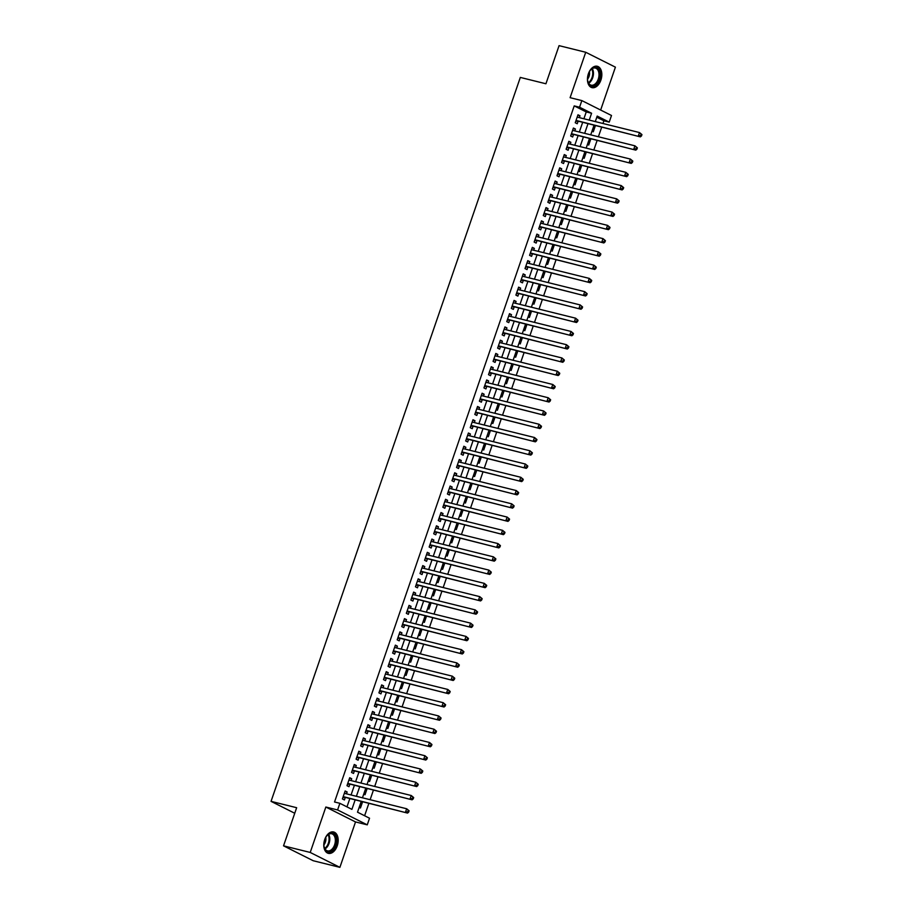 <?xml version="1.0" encoding="UTF-8"?>
<svg xmlns="http://www.w3.org/2000/svg" width="913" height="913" viewBox="0 0 913 913"><rect width="100%" height="100%" fill="white"/><g stroke="black" fill="none" stroke-linecap="round" stroke-linejoin="round"><path stroke-width="1.37" d="M337.239 845.803A11.002 6.893 103.9 0 0 333.633 831.983A11.002 6.893 103.9 0 0 324.731 839.515A11.002 6.893 103.9 0 0 328.338 853.347A11.002 6.893 103.9 0 0 337.239 845.803M600.891 80.093A11.002 6.893 103.9 0 0 597.285 66.272A11.002 6.893 103.9 0 0 588.383 73.816A11.002 6.893 103.9 0 0 591.989 87.637A11.002 6.893 103.9 0 0 600.891 80.093M361.16 801.591L357.508 812.182L369.537 818.219L367.254 824.85L337.593 809.945L339.876 803.314L351.904 809.363L355.089 800.085M355.522 821.94L325.85 807.035L310.215 852.445L283.532 845.837L313.205 860.731L339.887 867.35L355.522 821.94L367.254 824.85M600.651 110.039L615.408 67.163L585.735 52.269L570.1 97.68L581.843 100.59L611.505 115.495L609.222 122.125L597.193 116.077L595.299 121.589M602.968 123.495L603.892 120.801L609.222 122.125M364.607 815.743L368.818 803.486M370.13 799.708L373.383 790.224M374.695 786.447L377.948 776.974M379.26 773.185L382.513 763.713M383.825 759.924L387.089 750.452M388.39 746.663L391.654 737.19M392.955 733.413L396.219 723.929M397.52 720.152L400.784 710.679M402.085 706.89L405.349 697.418M406.65 693.629L409.914 684.157M411.215 680.368L414.479 670.895M415.78 667.118L419.044 657.634M420.345 653.856L423.609 644.384M424.91 640.595L428.174 631.123M429.475 627.334L432.739 617.861M434.04 614.072L437.304 604.6M438.605 600.822L441.869 591.339M443.17 587.561L446.434 578.089M447.735 574.3L450.999 564.827M452.3 561.039L455.564 551.566M456.865 547.777L460.129 538.305M461.43 534.527L464.694 525.043M465.995 521.266L469.259 511.794M470.56 508.005L473.824 498.532M475.125 494.743L478.389 485.271M479.69 481.482L482.954 472.01M484.267 468.232L487.519 458.748M488.832 454.971L492.084 445.498M493.397 441.709L496.649 432.237M497.962 428.448L501.214 418.976M502.527 415.187L505.791 405.714M507.092 401.937L510.356 392.453M511.657 388.676L514.921 379.203M516.222 375.414L519.486 365.942M520.787 362.153L524.051 352.68M525.352 348.892L528.616 339.419M529.917 335.642L533.181 326.158M534.482 322.38L537.746 312.908M539.047 309.119L542.311 299.647M543.612 295.858L546.876 286.385M548.177 282.596L551.441 273.124M552.742 269.346L556.006 259.863M557.307 256.085L560.571 246.613M561.872 242.824L565.136 233.351M566.437 229.562L569.701 220.09M571.002 216.301L574.266 206.829M575.567 203.051L578.831 193.567M580.132 189.79L583.396 180.318M584.697 176.529L587.961 167.056M589.262 163.267L592.526 153.795M593.827 150.006L597.091 140.534M598.403 136.756L601.656 127.272M310.215 852.445L339.887 867.35M283.532 845.837L296.657 807.708L271.047 801.363L520.319 77.422L545.928 83.768L559.064 45.65L585.735 52.269M346.506 793.854L347.145 791.993L345.148 790.989L342.398 798.943L344.406 799.959L345.205 797.631M351.071 780.592L351.71 778.743L349.713 777.728L346.974 785.682L348.971 786.698L349.77 784.37M355.636 767.331L356.275 765.482L354.278 764.478L351.539 772.432L353.536 773.437L354.335 771.12M360.201 754.07L360.84 752.221L358.843 751.216L356.104 759.171L358.101 760.175L358.9 757.858M364.778 740.808L365.405 738.959L363.408 737.955L360.669 745.91L362.666 746.914L363.465 744.597M369.343 727.558L369.97 725.698L367.973 724.694L365.234 732.648L367.231 733.664L368.03 731.336M373.908 714.297L374.535 712.448L372.538 711.432L369.799 719.387L371.796 720.403L372.595 718.075M378.473 701.036L379.1 699.187L377.103 698.183L374.364 706.137L376.361 707.141L377.16 704.825M383.038 687.774L383.665 685.925L381.668 684.921L378.929 692.876L380.926 693.88L381.725 691.563M387.603 674.513L388.242 672.664L386.233 671.66L383.494 679.614L385.503 680.619L386.302 678.302M392.168 661.263L392.807 659.403L390.798 658.399L388.059 666.353L390.068 667.369L390.867 665.041M396.733 648.002L397.372 646.153L395.363 645.137L392.624 653.092L394.633 654.107L395.432 651.779M401.298 634.74L401.937 632.892L399.928 631.887L397.189 639.842L399.198 640.846L399.997 638.529M405.863 621.479L406.502 619.63L404.493 618.626L401.754 626.58L403.763 627.585L404.562 625.268M410.428 608.218L411.067 606.369L409.058 605.365L406.319 613.319L408.328 614.323L409.127 612.007M414.993 594.968L415.632 593.108L413.623 592.103L410.884 600.058L412.893 601.074L413.692 598.745M419.558 581.707L420.197 579.858L418.188 578.842L415.449 586.797L417.458 587.812L418.257 585.484M424.123 568.445L424.762 566.596L422.753 565.592L420.014 573.547L422.023 574.551L422.822 572.234M428.688 555.184L429.327 553.335L427.318 552.331L424.579 560.285L426.588 561.29L427.387 558.973M433.253 541.923L433.892 540.074L431.883 539.069L429.144 547.024L431.153 548.028L431.952 545.712M437.818 528.673L438.457 526.812L436.448 525.808L433.709 533.763L435.718 534.778L436.517 532.45M442.383 515.411L443.022 513.562L441.013 512.547L438.274 520.501L440.283 521.517L441.082 519.189M446.948 502.15L447.587 500.301L445.578 499.297L442.839 507.251L444.848 508.256L445.647 505.939M451.513 488.889L452.152 487.04L450.143 486.036L447.404 493.99L449.413 494.994L450.212 492.678M456.078 475.627L456.717 473.779L454.708 472.774L451.969 480.729L453.978 481.733L454.777 479.416M460.643 462.377L461.282 460.517L459.285 459.513L456.534 467.467L458.543 468.483L459.342 466.155M465.208 449.116L465.847 447.267L463.85 446.252L461.111 454.218L463.108 455.222L463.907 452.894M469.773 435.855L470.412 434.006L468.415 433.002L465.676 440.956L467.673 441.96L468.472 439.644M474.338 422.593L474.977 420.745L472.98 419.74L470.241 427.695L472.238 428.699L473.037 426.382M478.903 409.332L479.542 407.483L477.545 406.479L474.806 414.434L476.803 415.438L477.602 413.121M483.479 396.082L484.107 394.222L482.11 393.218L479.371 401.172L481.368 402.188L482.167 399.86M488.044 382.821L488.672 380.972L486.675 379.956L483.936 387.922L485.933 388.927L486.732 386.598M492.609 369.56L493.237 367.711L491.24 366.706L488.501 374.661L490.498 375.665L491.297 373.349M497.174 356.298L497.802 354.449L495.805 353.445L493.066 361.4L495.063 362.404L495.862 360.087M501.739 343.037L502.378 341.188L500.37 340.184L497.631 348.138L499.639 349.143L500.438 346.826M506.304 329.787L506.943 327.927L504.935 326.922L502.196 334.877L504.204 335.893L505.003 333.565M510.869 316.526L511.508 314.677L509.5 313.661L506.761 321.627L508.769 322.631L509.568 320.303M515.434 303.264L516.073 301.416L514.065 300.411L511.326 308.366L513.334 309.37L514.133 307.053M519.999 290.003L520.638 288.154L518.63 287.15L515.891 295.104L517.899 296.109L518.698 293.792M524.564 276.742L525.203 274.893L523.195 273.889L520.456 281.843L522.464 282.847L523.263 280.531M529.129 263.492L529.768 261.632L527.76 260.627L525.021 268.582L527.029 269.597L527.828 267.269M533.694 250.23L534.333 248.382L532.325 247.366L529.586 255.332L531.594 256.336L532.393 254.008M538.259 236.969L538.898 235.12L536.89 234.116L534.151 242.071L536.159 243.075L536.958 240.758M542.824 223.708L543.463 221.859L541.455 220.855L538.716 228.809L540.724 229.814L541.523 227.497M547.389 210.447L548.028 208.598L546.02 207.593L543.281 215.548L545.289 216.552L546.088 214.235M551.954 197.197L552.593 195.336L550.585 194.332L547.846 202.287L549.854 203.302L550.653 200.974M556.519 183.935L557.158 182.086L555.15 181.071L552.411 189.037L554.419 190.041L555.218 187.713M561.084 170.674L561.723 168.825L559.715 167.821L556.976 175.775L558.984 176.78L559.783 174.463M565.649 157.413L566.288 155.564L564.28 154.559L561.541 162.514L563.549 163.518L564.348 161.202M570.214 144.151L570.853 142.302L568.845 141.298L566.106 149.253L568.114 150.257L568.913 147.94M574.779 130.901L575.418 129.041L573.41 128.037L570.671 135.991L572.679 137.007L573.478 134.679M592.012 131.152L593.279 131.803L595.379 125.72M587.436 144.414L588.714 145.053L590.814 138.981M582.871 157.675L584.149 158.314L586.249 152.243M578.306 170.936L579.584 171.576L581.684 165.493M573.741 184.198L575.019 184.837L577.119 178.754M569.176 197.448L570.454 198.098L572.554 192.015M564.611 210.709L565.889 211.348L567.989 205.277M560.046 223.97L561.324 224.609L563.424 218.538M555.481 237.232L556.759 237.871L558.859 231.788M550.916 250.493L552.194 251.132L554.282 245.049M546.351 263.743L547.629 264.393L549.717 258.311M541.786 277.004L543.064 277.643L545.152 271.572M537.221 290.266L538.499 290.905L540.587 284.833M532.656 303.527L533.934 304.166L536.022 298.083M528.091 316.788L529.369 317.427L531.457 311.344M523.526 330.038L524.804 330.689L526.892 324.606M518.961 343.299L520.239 343.939L522.327 337.867M514.396 356.561L515.674 357.2L517.762 351.128M509.831 369.822L511.109 370.461L513.197 364.378M505.266 383.083L506.544 383.722L508.632 377.64M500.701 396.333L501.979 396.984L504.067 390.901M496.136 409.595L497.414 410.234L499.502 404.162M491.571 422.856L492.849 423.495L494.937 417.424M487.006 436.117L488.284 436.756L490.372 430.674M482.441 449.379L483.707 450.018L485.807 443.935M477.876 462.629L479.142 463.279L481.242 457.196M473.311 475.89L474.577 476.529L476.677 470.457M468.734 489.151L470.012 489.79L472.112 483.719M464.169 502.412L465.447 503.052L467.547 496.969M459.604 515.674L460.882 516.313L462.982 510.23M455.039 528.924L456.317 529.574L458.417 523.491M450.474 542.185L451.752 542.824L453.852 536.753M445.909 555.446L447.187 556.085L449.287 550.014M441.344 568.708L442.622 569.347L444.722 563.264M436.779 581.969L438.057 582.608L440.157 576.525M432.214 595.219L433.492 595.869L435.581 589.787M427.649 608.48L428.927 609.119L431.016 603.048M423.084 621.742L424.362 622.381L426.451 616.309M418.519 635.003L419.797 635.642L421.886 629.559M413.954 648.264L415.232 648.903L417.321 642.82M409.389 661.514L410.667 662.165L412.756 656.082M404.824 674.775L406.102 675.415L408.191 669.343M400.259 688.037L401.537 688.676L403.626 682.604M395.694 701.298L396.972 701.937L399.061 695.854M391.129 714.559L392.407 715.199L394.496 709.116M386.564 727.809L387.842 728.46L389.931 722.377M381.999 741.071L383.277 741.71L385.366 735.638M377.434 754.332L378.712 754.971L380.801 748.9M372.869 767.593L374.147 768.232L376.236 762.15M368.304 780.855L369.582 781.494L371.671 775.411M363.739 794.105L365.006 794.755L367.106 788.672M603.892 120.801L596.805 117.241M359.174 807.366L360.441 808.005L362.541 801.934M583.898 118.77L586.249 111.934L574.22 105.897L334.535 801.991L339.876 803.314M346.963 806.875L349.759 798.761M351.06 794.972L354.324 785.5M355.625 781.722L358.889 772.238M360.19 768.461L363.454 758.988M364.755 755.199L368.019 745.727M369.32 741.938L372.584 732.466M373.885 728.677L377.149 719.204M378.45 715.427L381.714 705.943M383.015 702.165L386.279 692.693M387.58 688.904L390.844 679.432M392.145 675.643L395.409 666.17M396.71 662.382L399.974 652.909M401.275 649.132L404.539 639.648M405.84 635.87L409.104 626.398M410.416 622.609L413.669 613.137M414.981 609.348L418.234 599.875M419.546 596.086L422.799 586.614M424.111 582.836L427.364 573.353M428.676 569.575L431.94 560.103M433.241 556.314L436.505 546.841M437.806 543.052L441.07 533.58M442.371 529.791L445.635 520.319M446.936 516.541L450.2 507.057M451.501 503.28L454.765 493.807M456.066 490.019L459.33 480.546M460.631 476.757L463.895 467.285M465.196 463.496L468.46 454.023M469.761 450.246L473.025 440.762M474.326 436.985L477.59 427.512M478.891 423.723L482.155 414.251M483.456 410.462L486.72 400.99M488.021 397.201L491.285 387.728M492.586 383.951L495.85 374.467M497.151 370.689L500.415 361.217M501.716 357.428L504.98 347.956M506.281 344.167L509.545 334.694M510.846 330.905L514.11 321.433M515.411 317.656L518.675 308.172M519.976 304.394L523.24 294.922M524.553 291.133L527.805 281.661M529.118 277.872L532.37 268.399M533.683 264.61L536.935 255.138M538.248 251.36L541.5 241.877M542.813 238.099L546.077 228.627M547.378 224.838L550.642 215.365M551.943 211.576L555.207 202.104M556.508 198.315L559.772 188.843M561.073 185.065L564.337 175.581M565.638 171.804L568.902 162.331M570.203 158.542L573.467 149.07M574.768 145.281L578.032 135.809M579.333 132.02L582.597 122.547M579.344 117.64L579.983 115.791L577.986 114.776L575.247 122.741L577.244 123.746L578.043 121.418M271.047 801.363L294.751 813.266M325.85 807.035L337.593 809.945M574.22 105.897L579.561 107.22L581.843 100.59M593.998 125.378L590.734 134.85M589.433 138.639L586.169 148.111M584.868 151.9L581.604 161.373M580.303 165.15L577.039 174.634M575.738 178.412L572.474 187.884M571.173 191.673L567.909 201.145M566.608 204.934L563.344 214.407M562.043 218.196L558.779 227.668M557.478 231.446L554.214 240.929M552.913 244.707L549.649 254.179M548.348 257.968L545.084 267.441M543.771 271.229L540.519 280.702M539.206 284.491L535.954 293.963M534.641 297.741L531.389 307.225M530.076 311.002L526.812 320.474M525.511 324.263L522.247 333.736M520.946 337.525L517.682 346.997M516.381 350.786L513.117 360.258M511.816 364.036L508.552 373.52M507.251 377.297L503.987 386.77M502.686 390.559L499.422 400.031M498.121 403.82L494.857 413.292M493.556 417.081L490.292 426.554M488.991 430.331L485.727 439.815M484.426 443.592L481.162 453.065M479.861 456.854L476.597 466.326M475.296 470.115L472.032 479.587M470.731 483.376L467.467 492.849M466.166 496.626L462.902 506.11M461.601 509.888L458.337 519.36M457.036 523.149L453.772 532.621M452.471 536.41L449.207 545.883M447.906 549.672L444.642 559.144M443.341 562.922L440.077 572.405M438.776 576.183L435.512 585.655M434.211 589.444L430.947 598.917M429.635 602.706L426.382 612.178M425.07 615.967L421.817 625.439M420.505 629.217L417.252 638.701M415.94 642.478L412.687 651.95M411.375 655.739L408.111 665.212M406.81 669.001L403.546 678.473M402.245 682.262L398.981 691.734M397.68 695.512L394.416 704.996M393.115 708.773L389.851 718.246M388.55 722.035L385.286 731.507M383.985 735.296L380.721 744.768M379.42 748.557L376.156 758.03M374.855 761.807L371.591 771.291M370.29 775.069L367.026 784.541M365.725 788.33L362.461 797.802M589.239 120.094L591.59 113.258L579.561 107.22M356.401 796.296L359.654 786.823M360.966 783.046L364.219 773.562M365.531 769.785L368.784 760.312M370.096 756.523L373.36 747.051M374.661 743.262L377.925 733.79M379.226 730.001L382.49 720.528M383.791 716.751L387.055 707.267M388.356 703.489L391.62 694.017M392.921 690.228L396.185 680.756M397.486 676.967L400.75 667.494M402.051 663.705L405.315 654.233M406.616 650.455L409.88 640.972M411.181 637.194L414.445 627.722M415.746 623.933L419.01 614.46M420.311 610.671L423.575 601.199M424.876 597.41L428.14 587.938M429.441 584.16L432.705 574.676M434.006 570.899L437.27 561.427M438.571 557.638L441.835 548.165M443.136 544.376L446.4 534.904M447.701 531.115L450.965 521.643M452.266 517.865L455.53 508.381M456.831 504.604L460.095 495.131M461.396 491.342L464.66 481.87M465.961 478.081L469.225 468.609M470.537 464.82L473.79 455.347M475.102 451.57L478.355 442.086M479.667 438.308L482.92 428.836M484.232 425.047L487.485 415.575M488.797 411.786L492.061 402.313M493.362 398.525L496.626 389.052M497.927 385.275L501.191 375.791M502.492 372.013L505.756 362.541M507.057 358.752L510.321 349.28M511.622 345.491L514.886 336.018M516.187 332.229L519.451 322.757M520.752 318.979L524.016 309.496M525.317 305.718L528.581 296.246M529.882 292.457L533.146 282.984M534.447 279.195L537.711 269.723M539.012 265.934L542.276 256.462M543.577 252.684L546.841 243.2M548.142 239.423L551.406 229.95M552.707 226.162L555.971 216.689M557.272 212.9L560.536 203.428M561.837 199.639L565.101 190.166M566.402 186.389L569.666 176.905M570.967 173.128L574.231 163.655M575.532 159.866L578.796 150.394M580.097 146.605L583.361 137.133M584.674 133.344L587.926 123.871M586.249 111.934L591.59 113.258M577.815 115.255L579.983 115.791M573.25 128.505L575.418 129.041M568.685 141.766L570.853 142.302M564.12 155.027L566.288 155.564M559.555 168.289L561.723 168.825M554.99 181.55L557.158 182.086M550.425 194.8L552.593 195.336M545.86 208.061L548.028 208.598M541.295 221.323L543.463 221.859M536.73 234.584L538.898 235.12M532.165 247.845L534.333 248.382M527.6 261.095L529.768 261.632M523.035 274.357L525.203 274.893M518.47 287.618L520.638 288.154M513.905 300.879L516.073 301.416M509.34 314.14L511.508 314.677M504.775 327.39L506.943 327.927M500.21 340.652L502.378 341.188M495.645 353.913L497.802 354.449M491.08 367.174L493.237 367.711M486.515 380.436L488.672 380.972M481.95 393.686L484.107 394.222M477.373 406.947L479.542 407.483M472.808 420.208L474.977 420.745M468.243 433.47L470.412 434.006M463.678 446.731L465.847 447.267M459.113 459.981L461.282 460.517M454.548 473.242L456.717 473.779M449.983 486.503L452.152 487.04M445.418 499.765L447.587 500.301M440.853 513.026L443.022 513.562M436.288 526.276L438.457 526.812M431.723 539.537L433.892 540.074M427.158 552.799L429.327 553.335M422.593 566.06L424.762 566.596M418.028 579.321L420.197 579.858M413.463 592.571L415.632 593.108M408.898 605.833L411.067 606.369M404.333 619.094L406.502 619.63M399.768 632.355L401.937 632.892M395.203 645.617L397.372 646.153M390.638 658.866L392.807 659.403M386.073 672.128L388.242 672.664M381.508 685.389L383.665 685.925M376.943 698.65L379.1 699.187M372.378 711.912L374.535 712.448M367.813 725.162L369.97 725.698M363.248 738.423L365.405 738.959M358.672 751.684L360.84 752.221M354.107 764.946L356.275 765.482M349.542 778.207L351.71 778.743M344.977 791.457L347.145 791.993M575.977 120.596L640.367 136.87L576.046 120.413M640.698 135.523L638.358 135.866L639.499 132.556L641.953 134.599L641.154 134.188L640.698 135.523L641.497 135.923L641.953 134.599M577.187 117.104L639.499 132.556L641.154 134.188M577.187 121.212A1.415 1.084 -63.3 0 0 576.765 121.212L575.692 121.44M640.367 136.87L641.497 135.923M588.371 74.021A9.518 5.969 -76.1 0 1 590.494 70.096A9.518 5.969 -76.1 0 1 598.095 68.737A9.518 5.969 -76.1 0 1 599.202 79.465A9.518 5.969 -76.1 0 1 592.982 86.05A9.518 5.969 -76.1 0 1 587.767 81.086A9.518 5.969 -76.1 0 1 588.371 74.021M587.721 80.846A8.822 5.524 103.9 0 0 591.133 85.171A8.822 5.524 103.9 0 0 598.266 79.123A8.822 5.524 103.9 0 0 595.367 68.053A8.822 5.524 103.9 0 0 590.346 70.278M587.561 79.146A6.277 3.937 103.9 0 0 589.033 76.475A6.277 3.937 103.9 0 0 589.41 71.705M591.247 87.374A10.933 6.848 103.9 0 0 600.001 79.865A10.933 6.848 103.9 0 0 596.509 66.158M330.095 833.341A9.518 5.969 -76.1 0 1 336.361 840.325A9.518 5.969 -76.1 0 1 330.164 851.555A9.518 5.969 -76.1 0 1 324.115 846.796A9.518 5.969 -76.1 0 1 326.831 835.794A9.518 5.969 -76.1 0 1 330.095 833.341M324.069 846.556A8.822 5.524 103.9 0 0 327.47 850.87A8.822 5.524 103.9 0 0 329.627 850.756A8.822 5.524 103.9 0 0 335.265 841.991A8.822 5.524 103.9 0 0 331.716 833.763A8.822 5.524 103.9 0 0 329.559 833.877A8.822 5.524 103.9 0 0 326.694 835.988M323.91 844.856A6.277 3.937 103.9 0 0 325.747 837.415M327.584 853.084A10.933 6.848 103.9 0 0 330.175 852.913A10.933 6.848 103.9 0 0 337.148 842.128A10.933 6.848 103.9 0 0 332.857 831.857M571.412 133.857L635.802 150.131L571.47 133.675M636.133 148.773L633.793 149.127L634.934 145.818L637.388 147.86L636.589 147.45L636.133 148.773L636.932 149.184L637.388 147.86M572.611 130.365L634.934 145.818L636.589 147.45M572.622 134.473A1.415 1.084 -63.3 0 0 572.2 134.462L571.127 134.702M635.802 150.131L636.932 149.184M566.847 147.119L631.237 163.393L566.905 146.936M631.568 162.035L629.228 162.388L630.369 159.067L632.823 161.11L632.024 160.711L631.568 162.035L632.367 162.446L632.823 161.11M568.046 143.615L630.369 159.067L632.024 160.711M568.057 147.723A1.415 1.084 -63.3 0 0 567.624 147.723L566.562 147.952M631.237 163.393L632.367 162.446M562.282 160.38L626.672 176.654L562.34 160.197M626.991 175.296L624.663 175.65L625.804 172.329L628.258 174.372L627.448 173.972L626.991 175.296L627.802 175.695L628.258 174.372M563.481 156.876L625.804 172.329L627.448 173.972M563.492 160.985A1.415 1.084 -63.3 0 0 563.059 160.985L561.997 161.213M626.672 176.654L627.802 175.695M557.717 173.641L622.107 189.915L557.775 173.447M622.426 188.557L620.098 188.9L621.239 185.59L623.693 187.633L622.883 187.233L622.426 188.557L623.237 188.957L623.693 187.633M558.916 170.138L621.239 185.59L622.883 187.233M558.927 174.246A1.415 1.084 -63.3 0 0 558.494 174.246L557.432 174.474M622.107 189.915L623.237 188.957M553.152 186.891L617.542 203.165L553.21 186.709M617.861 201.819L615.533 202.161L616.674 198.851L619.128 200.894L618.318 200.483L617.861 201.819L618.672 202.218L619.128 200.894M554.351 183.399L616.674 198.851L618.318 200.483M554.362 187.507A1.415 1.084 -63.3 0 0 553.929 187.507L552.856 187.736M617.542 203.165L618.672 202.218M548.587 200.152L612.977 216.427L548.645 199.97M613.296 215.069L610.968 215.422L612.109 212.101L614.563 214.156L613.753 213.745L613.296 215.069L614.107 215.479L614.563 214.156M549.786 196.66L612.109 212.101L613.753 213.745M549.797 200.769A1.415 1.084 -63.3 0 0 549.364 200.757L548.291 200.997M612.977 216.427L614.107 215.479M544.022 213.414L608.412 229.688L544.08 213.231M608.731 228.33L606.403 228.684L607.544 225.363L609.998 227.405L609.188 227.006L608.731 228.33L609.542 228.741L609.998 227.405M545.221 209.91L607.544 225.363L609.188 227.006M545.232 214.019A1.415 1.084 -63.3 0 0 544.799 214.019L543.726 214.247M608.412 229.688L609.542 228.741M539.457 226.675L603.847 242.949L539.515 226.492M604.166 241.591L601.838 241.945L602.979 238.624L605.433 240.667L604.623 240.267L604.166 241.591L604.977 241.991L605.433 240.667M540.656 223.171L602.979 238.624L604.623 240.267M540.667 227.28A1.415 1.084 -63.3 0 0 540.234 227.28L539.161 227.508M603.847 242.949L604.977 241.991M534.892 239.936L599.282 256.211L534.95 239.742M599.601 254.853L597.273 255.195L598.414 251.885L600.857 253.928L600.058 253.529L599.601 254.853L600.4 255.252L600.857 253.928M536.091 236.433L598.414 251.885L600.058 253.529M536.102 240.541A1.415 1.084 -63.3 0 0 535.669 240.541L534.596 240.77M599.282 256.211L600.4 255.252M530.327 253.186L594.717 269.461L530.385 253.004M595.036 268.114L592.708 268.456L593.849 265.147L596.292 267.189L595.493 266.779L595.036 268.114L595.835 268.513L596.292 267.189M531.526 249.694L593.849 265.147L595.493 266.779M531.537 253.803A1.415 1.084 -63.3 0 0 531.104 253.803L530.031 254.031M594.717 269.461L595.835 268.513M525.762 266.448L590.152 282.722L525.82 266.265M590.471 281.364L588.143 281.718L589.284 278.397L591.727 280.451L590.928 280.04L590.471 281.364L591.27 281.775L591.727 280.451M526.961 262.955L589.284 278.397L590.928 280.04M526.972 267.064A1.415 1.084 -63.3 0 0 526.539 267.053L525.466 267.292M590.152 282.722L591.27 281.775M521.186 279.709L585.587 295.983L521.255 279.526M585.906 294.625L583.578 294.979L584.719 291.658L587.162 293.701L586.363 293.301L585.906 294.625L586.705 295.036L587.162 293.701M522.396 276.205L584.719 291.658L586.363 293.301M522.407 280.314A1.415 1.084 -63.3 0 0 521.974 280.314L520.901 280.542M585.587 295.983L586.705 295.036M516.621 292.97L581.01 309.245L516.69 292.788M581.341 307.886L579.013 308.24L580.154 304.919L582.597 306.962L581.798 306.563L581.341 307.886L582.14 308.286L582.597 306.962M517.831 289.467L580.154 304.919L581.798 306.563M517.842 293.575A1.415 1.084 -63.3 0 0 517.409 293.575L516.336 293.803M581.01 309.245L582.14 308.286M512.056 306.232L576.445 322.506L512.125 306.038M576.776 321.148L574.448 321.49L575.589 318.181L578.032 320.223L577.233 319.824L576.776 321.148L577.575 321.547L578.032 320.223M513.266 302.728L575.589 318.181L577.233 319.824M513.277 306.836A1.415 1.084 -63.3 0 0 512.844 306.836L511.771 307.065M576.445 322.506L577.575 321.547M507.491 319.482L571.88 335.756L507.56 319.299M572.211 334.409L569.883 334.751L571.024 331.442L573.467 333.485L572.668 333.074L572.211 334.409L573.01 334.809L573.467 333.485M508.701 315.989L571.024 331.442L572.668 333.074M508.712 320.098A1.415 1.084 -63.3 0 0 508.279 320.098L507.206 320.326M571.88 335.756L573.01 334.809M502.926 332.743L567.315 349.017L502.995 332.56M567.646 347.659L565.318 348.013L566.459 344.692L568.902 346.746L568.103 346.335L567.646 347.659L568.445 348.07L568.902 346.746M504.136 329.251L566.459 344.692L568.103 346.335M504.147 333.359A1.415 1.084 -63.3 0 0 503.714 333.348L502.641 333.587M567.315 349.017L568.445 348.07M498.361 346.004L562.75 362.278L498.43 345.822M563.081 360.92L560.753 361.274L561.894 357.953L564.337 359.996L563.538 359.596L563.081 360.92L563.88 361.331L564.337 359.996M499.571 342.501L561.894 357.953L563.538 359.596M499.582 346.609A1.415 1.084 -63.3 0 0 499.149 346.609L498.076 346.837M562.75 362.278L563.88 361.331M493.796 359.266L558.185 375.54L493.865 359.083M558.516 374.182L556.188 374.535L557.329 371.214L559.772 373.257L558.973 372.858L558.516 374.182L559.315 374.581L559.772 373.257M495.006 355.762L557.329 371.214L558.973 372.858M495.017 359.87A1.415 1.084 -63.3 0 0 494.584 359.87L493.511 360.099M558.185 375.54L559.315 374.581M489.231 372.527L553.62 388.801L489.3 372.333M553.951 387.443L551.623 387.785L552.764 384.476L555.207 386.519L554.408 386.119L553.951 387.443L554.75 387.842L555.207 386.519M490.441 369.023L552.764 384.476L554.408 386.119M490.452 373.132A1.415 1.084 -63.3 0 0 490.019 373.132L488.946 373.36M553.62 388.801L554.75 387.842M484.666 385.777L549.055 402.051L484.735 385.594M549.386 400.704L547.058 401.047L548.199 397.737L550.642 399.78L549.843 399.369L549.386 400.704L550.185 401.104L550.642 399.78M485.876 382.285L548.199 397.737L549.843 399.369M485.887 386.393A1.415 1.084 -63.3 0 0 485.454 386.393L484.381 386.621M549.055 402.051L550.185 401.104M480.101 399.038L544.49 415.312L480.17 398.855M544.821 413.954L542.482 414.308L543.634 410.987L546.077 413.041L545.278 412.63L544.821 413.954L545.62 414.365L546.077 413.041M481.311 395.546L543.634 410.987L545.278 412.63M481.322 399.654A1.415 1.084 -63.3 0 0 480.889 399.643L479.816 399.883M544.49 415.312L545.62 414.365M475.536 412.299L539.925 428.574L475.605 412.117M540.256 427.216L537.917 427.569L539.058 424.248L541.512 426.291L540.713 425.892L540.256 427.216L541.055 427.615L541.512 426.291M476.746 408.796L539.058 424.248L540.713 425.892M476.757 412.904A1.415 1.084 -63.3 0 0 476.324 412.904L475.251 413.133M539.925 428.574L541.055 427.615M470.971 425.561L535.36 441.835L471.04 425.378M535.691 440.477L533.352 440.831L534.493 437.51L536.947 439.552L536.148 439.153L535.691 440.477L536.49 440.876L536.947 439.552M472.181 422.057L534.493 437.51L536.148 439.153M472.181 426.166A1.415 1.084 -63.3 0 0 471.759 426.166L470.686 426.394M535.36 441.835L536.49 440.876M466.406 438.822L530.795 455.096L466.475 438.628M531.126 453.738L528.787 454.081L529.928 450.771L532.382 452.814L531.583 452.414L531.126 453.738L531.925 454.138L532.382 452.814M467.616 435.318L529.928 450.771L531.583 452.414M467.616 439.427A1.415 1.084 -63.3 0 0 467.194 439.427L466.121 439.655M530.795 455.096L531.925 454.138M461.841 452.072L526.23 468.346L461.91 451.889M526.561 467L524.222 467.342L525.363 464.032L527.817 466.075L527.018 465.664L526.561 467L527.36 467.399L527.817 466.075M463.051 448.58L525.363 464.032L527.018 465.664M463.051 452.688A1.415 1.084 -63.3 0 0 462.629 452.688L461.556 452.916M526.23 468.346L527.36 467.399M457.276 465.333L521.665 481.608L457.333 465.151M521.996 480.249L519.657 480.603L520.798 477.282L523.252 479.336L522.453 478.926L521.996 480.249L522.795 480.66L523.252 479.336M458.486 461.841L520.798 477.282L522.453 478.926M458.486 465.95A1.415 1.084 -63.3 0 0 458.064 465.938L456.991 466.178M521.665 481.608L522.795 480.66M452.711 478.595L517.1 494.869L452.768 478.412M517.431 493.511L515.092 493.865L516.233 490.543L518.687 492.586L517.888 492.187L517.431 493.511L518.23 493.91L518.687 492.586M453.909 475.091L516.233 490.543L517.888 492.187M453.921 479.199A1.415 1.084 -63.3 0 0 453.499 479.199L452.426 479.428M517.1 494.869L518.23 493.91M448.146 491.856L512.535 508.13L448.203 491.673M512.855 506.772L510.527 507.126L511.668 503.805L514.122 505.848L513.311 505.448L512.855 506.772L513.665 507.172L514.122 505.848M449.344 488.352L511.668 503.805L513.311 505.448M449.356 492.461A1.415 1.084 -63.3 0 0 448.922 492.461L447.861 492.689M512.535 508.13L513.665 507.172M443.581 505.117L507.97 521.391L443.638 504.923M508.29 520.033L505.962 520.376L507.103 517.066L509.557 519.109L508.746 518.71L508.29 520.033L509.1 520.433L509.557 519.109M444.779 501.614L507.103 517.066L508.746 518.71M444.791 505.722A1.415 1.084 -63.3 0 0 444.357 505.722L443.296 505.95M507.97 521.391L509.1 520.433M439.016 518.367L503.405 534.641L439.073 518.185M503.725 533.295L501.397 533.637L502.538 530.327L504.992 532.37L504.181 531.959L503.725 533.295L504.535 533.694L504.992 532.37M440.214 514.875L502.538 530.327L504.181 531.959M440.226 518.983A1.415 1.084 -63.3 0 0 439.792 518.983L438.719 519.212M503.405 534.641L504.535 533.694M434.451 531.628L498.84 547.903L434.508 531.446M499.16 546.545L496.832 546.898L497.973 543.577L500.427 545.632L499.616 545.221L499.16 546.545L499.97 546.955L500.427 545.632M435.649 528.136L497.973 543.577L499.616 545.221M435.661 532.245A1.415 1.084 -63.3 0 0 435.227 532.233L434.154 532.473M498.84 547.903L499.97 546.955M429.886 544.89L494.275 561.164L429.943 544.707M494.595 559.806L492.267 560.16L493.408 556.839L495.862 558.882L495.051 558.482L494.595 559.806L495.405 560.205L495.862 558.882M431.084 541.386L493.408 556.839L495.051 558.482M431.096 545.495A1.415 1.084 -63.3 0 0 430.662 545.495L429.589 545.723M494.275 561.164L495.405 560.205M425.321 558.151L489.71 574.425L425.378 557.969M490.03 573.067L487.702 573.421L488.843 570.1L491.297 572.143L490.486 571.743L490.03 573.067L490.84 573.467L491.297 572.143M426.519 554.648L488.843 570.1L490.486 571.743M426.531 558.756A1.415 1.084 -63.3 0 0 426.097 558.756L425.024 558.984M489.71 574.425L490.84 573.467M420.756 571.412L485.145 587.687L420.813 571.218M485.465 586.329L483.137 586.671L484.278 583.361L486.732 585.404L485.921 585.005L485.465 586.329L486.275 586.728L486.732 585.404M421.954 567.909L484.278 583.361L485.921 585.005M421.966 572.017A1.415 1.084 -63.3 0 0 421.532 572.017L420.459 572.246M485.145 587.687L486.275 586.728M416.191 584.662L480.58 600.937L416.248 584.48M480.9 599.59L478.572 599.932L479.713 596.623L482.155 598.666L481.356 598.255L480.9 599.59L481.699 599.989L482.155 598.666M417.389 581.17L479.713 596.623L481.356 598.255M417.401 585.279A1.415 1.084 -63.3 0 0 416.967 585.279L415.894 585.507M480.58 600.937L481.699 599.989M411.626 597.924L476.015 614.198L411.683 597.741M476.335 612.84L474.007 613.194L475.148 609.873L477.59 611.927L476.791 611.516L476.335 612.84L477.134 613.251L477.59 611.927M412.824 594.431L475.148 609.873L476.791 611.516M412.836 598.54A1.415 1.084 -63.3 0 0 412.402 598.529L411.329 598.768M476.015 614.198L477.134 613.251M407.05 611.185L471.45 627.459L407.118 611.002M471.77 626.101L469.442 626.455L470.583 623.134L473.025 625.177L472.226 624.777L471.77 626.101L472.569 626.501L473.025 625.177M408.259 607.681L470.583 623.134L472.226 624.777M408.271 611.79A1.415 1.084 -63.3 0 0 407.837 611.79L406.764 612.018M471.45 627.459L472.569 626.501M402.485 624.446L466.874 640.721L402.553 624.264M467.205 639.362L464.877 639.716L466.018 636.395L468.46 638.438L467.661 638.039L467.205 639.362L468.004 639.762L468.46 638.438M403.694 620.943L466.018 636.395L467.661 638.039M403.706 625.051A1.415 1.084 -63.3 0 0 403.272 625.051L402.199 625.279M466.874 640.721L468.004 639.762M397.92 637.708L462.309 653.982L397.988 637.514M462.64 652.624L460.312 652.966L461.453 649.657L463.895 651.699L463.096 651.3L462.64 652.624L463.439 653.023L463.895 651.699M399.129 634.204L461.453 649.657L463.096 651.3M399.141 638.313A1.415 1.084 -63.3 0 0 398.707 638.313L397.634 638.541M462.309 653.982L463.439 653.023M393.355 650.958L457.744 667.232L393.423 650.775M458.075 665.885L455.747 666.228L456.888 662.918L459.33 664.961L458.531 664.55L458.075 665.885L458.874 666.285L459.33 664.961M394.564 647.465L456.888 662.918L458.531 664.55M394.576 651.574A1.415 1.084 -63.3 0 0 394.142 651.574L393.069 651.802M457.744 667.232L458.874 666.285M388.79 664.219L453.179 680.493L388.858 664.036M453.51 679.135L451.182 679.489L452.323 676.168L454.765 678.222L453.966 677.811L453.51 679.135L454.309 679.546L454.765 678.222M389.999 660.727L452.323 676.168L453.966 677.811M390.011 664.835A1.415 1.084 -63.3 0 0 389.577 664.824L388.504 665.063M453.179 680.493L454.309 679.546M384.225 677.48L448.614 693.754L384.293 677.298M448.945 692.396L446.617 692.75L447.758 689.429L450.2 691.472L449.401 691.073L448.945 692.396L449.744 692.796L450.2 691.472M385.434 673.977L447.758 689.429L449.401 691.073M385.446 678.085A1.415 1.084 -63.3 0 0 385.012 678.085L383.939 678.313M448.614 693.754L449.744 692.796M379.66 690.742L444.049 707.016L379.728 690.559M444.38 705.658L442.052 706.011L443.193 702.69L445.635 704.733L444.836 704.334L444.38 705.658L445.179 706.057L445.635 704.733M380.869 687.238L443.193 702.69L444.836 704.334M380.881 691.346A1.415 1.084 -63.3 0 0 380.447 691.346L379.374 691.575M444.049 707.016L445.179 706.057M375.095 704.003L439.484 720.277L375.163 703.809M439.815 718.919L437.487 719.261L438.628 715.952L441.07 717.995L440.271 717.595L439.815 718.919L440.614 719.318L441.07 717.995M376.304 700.499L438.628 715.952L440.271 717.595M376.316 704.608A1.415 1.084 -63.3 0 0 375.882 704.608L374.809 704.836M439.484 720.277L440.614 719.318M370.53 717.253L434.919 733.527L370.598 717.07M435.25 732.18L432.922 732.523L434.063 729.213L436.505 731.256L435.706 730.845L435.25 732.18L436.049 732.58L436.505 731.256M371.739 713.761L434.063 729.213L435.706 730.845M371.751 717.869A1.415 1.084 -63.3 0 0 371.317 717.869L370.244 718.097M434.919 733.527L436.049 732.58M365.965 730.514L430.354 746.788L366.033 730.332M430.685 745.43L428.357 745.784L429.498 742.463L431.94 744.506L431.141 744.106L430.685 745.43L431.484 745.841L431.94 744.506M367.174 727.022L429.498 742.463L431.141 744.106M367.186 731.13A1.415 1.084 -63.3 0 0 366.752 731.119L365.679 731.359M430.354 746.788L431.484 745.841M361.4 743.775L425.789 760.05L361.468 743.593M426.12 758.692L423.78 759.045L424.922 755.724L427.375 757.767L426.576 757.368L426.12 758.692L426.919 759.091L427.375 757.767M362.609 740.272L424.922 755.724L426.576 757.368M362.621 744.38A1.415 1.084 -63.3 0 0 362.187 744.38L361.114 744.609M425.789 760.05L426.919 759.091M356.835 757.037L421.224 773.311L356.903 756.854M421.555 771.953L419.215 772.307L420.357 768.986L422.81 771.029L422.011 770.629L421.555 771.953L422.354 772.352L422.81 771.029M358.044 753.533L420.357 768.986L422.011 770.629M358.044 757.642A1.415 1.084 -63.3 0 0 357.622 757.642L356.549 757.87M421.224 773.311L422.354 772.352M352.27 770.298L416.659 786.572L352.338 770.104M416.99 785.214L414.65 785.557L415.792 782.247L418.245 784.29L417.446 783.89L416.99 785.214L417.789 785.614L418.245 784.29M353.479 766.794L415.792 782.247L417.446 783.89M353.479 770.903A1.415 1.084 -63.3 0 0 353.057 770.903L351.984 771.131M416.659 786.572L417.789 785.614M347.705 783.548L412.094 799.822L347.773 783.365M412.425 798.476L410.085 798.818L411.227 795.508L413.68 797.551L412.881 797.14L412.425 798.476L413.224 798.875L413.68 797.551M348.914 780.056L411.227 795.508L412.881 797.14M348.914 784.164A1.415 1.084 -63.3 0 0 348.492 784.164L347.419 784.393M412.094 799.822L413.224 798.875M343.14 796.809L407.529 813.084L343.208 796.627M407.86 811.725L405.52 812.079L406.662 808.758L409.115 810.801L408.316 810.402L407.86 811.725L408.659 812.136L409.115 810.801M344.349 793.317L406.662 808.758L408.316 810.402M344.349 797.426A1.415 1.084 -63.3 0 0 343.927 797.414L342.854 797.654M407.529 813.084L408.659 812.136M575.909 120.778L576.765 121.212M592.286 68.601A8.822 5.524 -76.1 0 1 592.697 77.753A8.822 5.524 -76.1 0 1 588.657 83.243M588.349 82.684A8.525 5.341 103.9 0 0 592.012 77.537A8.525 5.341 103.9 0 0 591.761 68.943M328.634 834.311A8.822 5.524 -76.1 0 1 325.005 848.942M324.697 848.394A8.525 5.341 103.9 0 0 328.098 834.653M571.344 134.04L572.2 134.462M566.779 147.301L567.624 147.723M562.214 160.562L563.059 160.985M557.649 173.824L558.494 174.246M553.084 187.074L553.929 187.507M548.519 200.335L549.364 200.757M543.954 213.596L544.799 214.019M539.389 226.858L540.234 227.28M534.824 240.119L535.669 240.541M530.259 253.369L531.104 253.803M525.694 266.63L526.539 267.053M521.129 279.892L521.974 280.314M516.564 293.153L517.409 293.575M511.999 306.414L512.844 306.836M507.434 319.664L508.279 320.098M502.869 332.925L503.714 333.348M498.304 346.187L499.149 346.609M493.739 359.448L494.584 359.87M489.174 372.709L490.019 373.132M484.609 385.959L485.454 386.393M480.044 399.221L480.889 399.643M475.479 412.482L476.324 412.904M470.914 425.743L471.759 426.166M466.338 439.005L467.194 439.427M461.773 452.255L462.629 452.688M457.208 465.516L458.064 465.938M452.643 478.777L453.499 479.199M448.078 492.039L448.922 492.461M443.513 505.3L444.357 505.722M438.948 518.55L439.792 518.983M434.383 531.811L435.227 532.233M429.818 545.072L430.662 545.495M425.253 558.334L426.097 558.756M420.688 571.595L421.532 572.017M416.123 584.845L416.967 585.279M411.558 598.106L412.402 598.529M406.993 611.368L407.837 611.79M402.428 624.629L403.272 625.051M397.863 637.89L398.707 638.313M393.298 651.14L394.142 651.574M388.733 664.402L389.577 664.824M384.168 677.663L385.012 678.085M379.603 690.924L380.447 691.346M375.038 704.185L375.882 704.608M370.473 717.435L371.317 717.869M365.908 730.697L366.752 731.119M361.343 743.958L362.187 744.38M356.778 757.219L357.622 757.642M352.213 770.481L353.057 770.903M347.636 783.731L348.492 784.164M343.071 796.992L343.927 797.414"/></g></svg>
